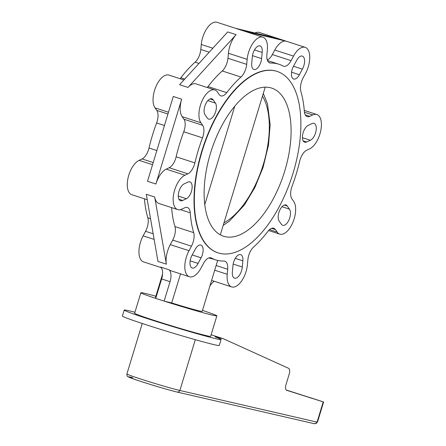 <?xml version="1.0" encoding="UTF-8"?>
<svg xmlns="http://www.w3.org/2000/svg" width="446" height="446" viewBox="0 0 446 446"><rect width="100%" height="100%" fill="white"/><g stroke="black" fill="none" stroke-linecap="round" stroke-linejoin="round"><path stroke-width="0.67" d="M275.327 70.925A95.399 46.663 108 0 0 202.668 149.488A95.399 46.663 108 0 0 218.183 252.904A95.399 46.663 108 0 0 291.996 176.549A95.399 46.663 108 0 0 277.033 71.405A95.399 46.663 108 0 0 275.327 70.925M218.022 252.849A95.399 46.663 -72 0 1 217.86 252.798A95.399 46.663 -72 0 1 202.345 149.382A95.399 46.663 -72 0 1 275.004 70.819A95.399 46.663 -72 0 1 276.71 71.299A95.399 46.663 -72 0 1 276.871 71.354M270.237 87.678A77.877 38.094 -72 0 1 271.631 88.074A77.877 38.094 -72 0 1 283.84 173.907A77.877 38.094 -72 0 1 223.585 236.235A77.877 38.094 -72 0 1 210.925 151.813A77.877 38.094 -72 0 1 270.237 87.678M155.844 296.222A39.716 1.316 16.9 0 0 140.864 292.76L134.642 313.237A39.716 1.316 16.9 0 0 153.714 320.234A39.716 1.316 16.9 0 0 210.646 336.334L216.868 315.852A39.716 1.316 16.9 0 0 202.49 310.399M140.864 292.76A39.716 1.316 16.9 0 0 155.738 298.38M217.676 260.419L202.189 311.392A24.374 0.808 16.9 0 1 171.699 302.934L164.29 301.15A39.716 1.316 16.9 0 0 216.868 315.852M302.388 69.13L293.507 66.253L302.394 69.136L299.389 74.727A8.953 4.382 -72 0 1 293.674 79.026A8.953 4.382 -72 0 1 293.49 66.276L296.495 60.684A8.953 4.382 -72 0 1 302.36 56.101A8.953 4.382 -72 0 1 302.388 69.13M310.327 140.261L302.427 137.697L310.327 140.267L306.653 142.001A8.953 4.382 -72 0 1 304.657 142.213A8.953 4.382 -72 0 1 302.762 134.196A8.953 4.382 -72 0 1 308.192 125.387L311.86 123.659A8.953 4.382 -72 0 1 314.051 123.352A8.953 4.382 -72 0 1 315.913 131.537A8.953 4.382 -72 0 1 310.327 140.261M281.337 224.154L279.14 221.015A8.953 4.382 -72 0 1 279.564 210.663A8.953 4.382 -72 0 1 285.936 204.976A8.953 4.382 -72 0 1 287.213 205.974L289.404 209.124A8.953 4.382 -72 0 1 289.164 219.477A8.953 4.382 -72 0 1 282.719 225.319A8.953 4.382 -72 0 1 281.337 224.154L281.326 224.148M289.404 209.124L281.989 206.721L289.409 209.118M232.399 271.664L232.968 265.487A8.953 4.382 -72 0 1 240.667 254.638A8.953 4.382 -72 0 1 242.847 260.832L242.273 267.009L233.169 264.06L242.273 267.009A8.953 4.382 -72 0 1 234.54 278.176A8.953 4.382 -72 0 1 232.399 271.664M262.176 52.433L261.601 58.61A8.953 4.382 -72 0 1 253.902 69.459A8.953 4.382 -72 0 1 251.722 63.271L252.302 57.088A8.953 4.382 -72 0 1 260.029 45.921A8.953 4.382 -72 0 1 262.176 52.433L254.471 49.935M213.233 99.949L215.429 103.087A8.953 4.382 -72 0 1 215.005 113.44A8.953 4.382 -72 0 1 208.633 119.127A8.953 4.382 -72 0 1 207.357 118.123L205.166 114.979A8.953 4.382 -72 0 1 205.405 104.626A8.953 4.382 -72 0 1 211.85 98.778A8.953 4.382 -72 0 1 213.233 99.949L210.044 98.912M198.074 263.413A8.953 4.382 -72 0 1 192.209 268.001A8.953 4.382 -72 0 1 192.181 254.967L195.181 249.37A8.953 4.382 -72 0 1 200.895 245.077A8.953 4.382 -72 0 1 201.079 257.821L198.074 263.413L190.152 260.843M182.704 200.438A8.953 4.382 -72 0 1 180.519 200.75A8.953 4.382 -72 0 1 178.656 192.566A8.953 4.382 -72 0 1 184.243 183.841L187.917 182.102A8.953 4.382 -72 0 1 189.912 181.884A8.953 4.382 -72 0 1 191.808 189.907A8.953 4.382 -72 0 1 186.378 198.71L182.704 200.444L178.935 199.217M208.823 257.939A24.374 0.808 16.9 0 0 213.706 259.232M171.699 302.934L180.53 273.883M162.55 274.151L155.542 297.22A24.374 0.808 16.9 0 0 155.994 297.532M164.29 301.15L155.732 298.391L161.642 278.951A11.68 5.714 108 0 0 160.683 267.065L169.084 269.791A18.303 8.953 108 0 0 170.656 270.683L189.394 276.76A18.303 8.953 -72 0 1 189.015 250.713L191.451 246.181A11.68 5.714 108 0 0 193.692 232.65A102.797 50.281 -72 0 1 190.247 212.82A11.68 5.714 108 0 0 187.37 207.479A11.68 5.714 108 0 0 184.772 207.758L181.795 209.163A18.303 8.953 -72 0 1 177.725 209.598A18.303 8.953 -72 0 1 173.845 193.213A18.303 8.953 -72 0 1 184.945 175.217L187.922 173.812A11.68 5.714 108 0 0 194.88 162.885A102.797 50.281 -72 0 1 202.49 137.847A11.68 5.714 108 0 0 202.662 125.287L200.89 122.739A18.303 8.953 -72 0 1 201.754 101.582A18.303 8.953 -72 0 1 214.782 89.964A18.303 8.953 -72 0 1 217.392 92.004L219.164 94.552A11.68 5.714 108 0 0 220.831 95.857A11.68 5.714 108 0 0 226.763 92.634A102.797 50.281 -72 0 1 240.968 77.046A11.68 5.714 108 0 0 246.694 64.352L247.156 59.346A18.303 8.953 -72 0 1 262.9 37.174A18.303 8.953 -72 0 1 267.349 49.824L266.881 54.83A11.68 5.714 108 0 0 269.724 62.903A11.68 5.714 108 0 0 270.666 63.042A102.797 50.281 -72 0 1 278.995 64.263A102.797 50.281 -72 0 1 283.149 66.047A11.68 5.714 108 0 0 283.623 66.248A11.68 5.714 108 0 0 291.071 60.645L293.507 56.112A18.303 8.953 -72 0 1 305.175 47.343A18.303 8.953 -72 0 1 305.555 73.384L303.118 77.916A11.68 5.714 108 0 0 300.877 91.452A102.797 50.281 -72 0 1 304.323 111.277A11.68 5.714 108 0 0 307.199 116.623A11.68 5.714 108 0 0 309.797 116.345L312.774 114.94A18.303 8.953 -72 0 1 316.844 114.499A18.303 8.953 -72 0 1 320.724 130.89A18.303 8.953 -72 0 1 309.624 148.88L306.647 150.285A11.68 5.714 108 0 0 299.69 161.212A102.797 50.281 -72 0 1 292.08 186.255A11.68 5.714 108 0 0 291.907 198.816L293.685 201.358A18.303 8.953 -72 0 1 292.816 222.515A18.303 8.953 -72 0 1 279.787 234.139A18.303 8.953 -72 0 1 277.183 232.093L275.405 229.545A11.68 5.714 108 0 0 273.738 228.24A11.68 5.714 108 0 0 267.806 231.468A102.797 50.281 -72 0 1 253.601 247.051A11.68 5.714 108 0 0 247.876 259.75L247.413 264.757A18.303 8.953 -72 0 1 231.669 286.923A18.303 8.953 -72 0 1 227.22 274.273L227.689 269.267A11.68 5.714 108 0 0 224.845 261.194A11.68 5.714 108 0 0 223.903 261.055A102.797 50.281 -72 0 1 215.574 259.84A102.797 50.281 -72 0 1 211.421 258.056A11.68 5.714 108 0 0 210.947 257.855A11.68 5.714 108 0 0 203.499 263.452L201.068 267.985A18.303 8.953 -72 0 1 189.394 276.76M164.134 301.117L170.043 281.671A11.68 5.714 108 0 0 169.084 269.791M262.9 37.174L244.157 31.097A18.303 8.953 108 0 0 243.834 31.008L235.432 28.282L277.707 38.451L286.109 41.171A18.303 8.953 108 0 0 274.764 50.036L272.333 54.568A11.68 5.714 -72 0 1 267.288 59.981M214.782 89.964L196.045 83.887A18.303 8.953 108 0 0 187.989 87.438L179.593 84.712L227.705 31.928L236.107 34.649A18.303 8.953 108 0 0 228.419 53.269L227.956 58.275A11.68 5.714 -72 0 1 222.231 70.97A102.797 50.281 108 0 0 208.026 86.557A11.68 5.714 -72 0 1 207.228 87.516M155.905 184.014L147.509 181.293L173.277 96.475L181.678 99.196A18.303 8.953 108 0 0 182.146 116.662L183.925 119.21A11.68 5.714 -72 0 1 183.752 131.771A102.797 50.281 108 0 0 176.142 156.808A11.68 5.714 -72 0 1 169.185 167.735L166.202 169.14A18.303 8.953 108 0 0 155.905 184.014L181.678 99.196M171.576 207.602A102.797 50.281 108 0 0 174.955 226.574A11.68 5.714 -72 0 1 172.714 240.104L170.277 244.637A18.303 8.953 108 0 0 166.375 264.166L157.973 261.445L146.299 194.283L154.701 197.004A18.303 8.953 108 0 0 158.988 203.521L177.725 209.598M166.375 264.166L154.701 197.004M214.398 281.32A11.68 5.714 108 0 0 209.837 286.226M211.666 280.2A18.303 8.953 108 0 0 212.932 280.846L231.669 286.923M187.989 87.438L236.107 34.649M243.834 31.008L286.109 41.171M305.175 47.343L259.299 32.463A18.303 8.953 108 0 0 255.034 32.998M235.6 28.321L217.024 22.3A18.303 8.953 108 0 0 201.28 44.466L212.853 48.224M183.925 79.957L168.906 75.09A18.303 8.953 108 0 0 155.877 86.708A18.303 8.953 108 0 0 155.013 107.865L168.488 112.236M144.437 198.805A102.797 50.281 108 0 0 147.816 217.771A11.68 5.714 108 0 1 145.574 231.307L143.138 235.839A18.303 8.953 108 0 0 143.517 261.886L161.207 267.617M155.013 107.865L156.786 110.407A11.68 5.714 108 0 1 156.613 122.968A102.797 50.281 108 0 0 149.003 148.011A11.68 5.714 108 0 1 142.045 158.938L139.068 160.343A18.303 8.953 108 0 0 127.969 178.333A18.303 8.953 108 0 0 131.849 194.724L147.247 199.713M180.095 78.713A11.68 5.714 108 0 0 180.886 77.755L184.783 79.02M201.28 44.466L200.817 49.473A11.68 5.714 108 0 1 195.092 62.172A102.797 50.281 108 0 0 180.886 77.755M314.084 423.65A2.336 2.102 -77 0 0 314.24 423.689L314.24 423.689A2.336 2.102 -77 0 0 316.766 422.055L179.877 390.484L178.824 391.867L177.346 392.112C169.948 390.479 144.799 382.947 133.99 379.133L127.857 376.636C127.143 376.457 126.826 375.56 126.904 373.954A29.157 0.964 -163.1 0 0 148.39 381.464A29.157 0.964 -163.1 0 0 179.877 390.484L195.315 339.685M316.392 423.276A2.336 1.829 -124.6 0 0 316.448 423.243L316.448 423.243A2.336 1.829 -124.6 0 0 317.123 421.961L316.766 422.055M177.346 392.112L314.24 423.689L316.443 423.243L317.658 421.52L317.123 421.961L323.227 401.874L323.601 401.985L291.74 391.772M309.418 397.386L323.339 401.902M215.318 336.908L223.446 338.77L288.673 368.363C289.822 369.171 290.006 371.066 289.225 374.043L286.02 384.58C285.217 387.68 285.434 389.592 286.678 390.306L309.334 397.475L286.198 389.999M215.323 336.897L215.067 336.814A50.621 1.678 -163.1 0 1 221.077 339.501A50.621 1.678 -163.1 0 1 172.156 326.394A50.621 1.678 -163.1 0 1 124.211 310.07A50.621 1.678 -163.1 0 1 134.943 312.245M221.077 339.501L219.27 345.46A50.621 1.678 -163.1 0 1 170.344 332.348A50.621 1.678 -163.1 0 1 122.399 316.03L124.211 310.07M309.334 397.475L323.227 401.874M223.446 338.77L211.12 334.773M234.802 106.12L204.786 204.591M223.97 222.816A73.01 35.713 108 0 0 263.346 164.34A73.01 35.713 108 0 0 262.449 96.18M157.544 386.626A10.163 0.334 -163.1 0 1 151.122 384.681M299.389 74.727L291.572 72.196M306.653 142.001L303.168 140.869M287.213 205.974L284.319 205.037M242.847 260.832L235.271 258.373M261.601 58.61L252.469 55.65M215.429 103.087L207.819 100.618M201.079 257.821L192.193 254.939M186.378 198.71L178.288 196.089M210.445 257.738L211.421 258.056M161.642 278.951L170.043 281.671M305.259 114.873L309.797 116.345M304.428 112.23L312.774 114.94M274.764 50.036L293.507 56.112M272.333 54.568L291.071 60.645M268.877 62.462L270.666 63.042M269.518 229.612L277.183 232.093M271.631 228.324L275.405 229.545M228.419 53.269L247.156 59.346M227.956 58.275L246.694 64.352M222.231 70.97L240.968 77.046M208.026 86.557L226.763 92.634M214.699 270.215L227.22 274.273M216.126 265.521L227.689 269.267M182.146 116.662L200.89 122.739M183.925 119.21L202.662 125.287M170.277 244.637L189.015 250.713M143.138 235.839L154.143 239.407M183.752 131.771L202.49 137.847M176.142 156.808L194.88 162.885M169.185 167.735L187.922 173.812M172.714 240.104L191.451 246.181M145.574 231.307L153.162 233.765M166.202 169.14L184.945 175.217M174.955 226.574L193.692 232.65M147.816 217.771L150.536 218.651M139.068 160.343L152.543 164.713M180.457 209.648L190.247 212.82M142.045 158.938L153.201 162.556M149.003 148.011L156.847 150.553M156.613 122.968L164.451 125.51M156.786 110.407L167.941 114.025M195.092 62.172L198.988 63.432M200.817 49.473L209.224 52.199M132.791 377.673A26.821 0.892 16.9 0 0 141.343 381.592A26.821 0.892 16.9 0 0 177.196 392.073M310.767 397.955L309.769 397.631M311.392 398.127L292.247 391.923M311.191 398.066L292.002 391.844M217.86 252.798L218.183 252.904M276.71 71.299L277.033 71.405M304.256 110.418L316.844 114.499M267.488 60.533L278.995 64.263M268.598 230.51L279.787 234.139M209.297 257.799L215.574 259.84M142.241 323.484L126.904 373.954M323.601 401.985L317.708 421.375M220.324 234.825L265.192 87.154M223.206 225.336L229.261 221.227L244.352 205.088L254.861 187.537L263.04 167.473L268.509 145.05L270.165 124.763L267.483 103.795L263.291 93.409"/></g></svg>
